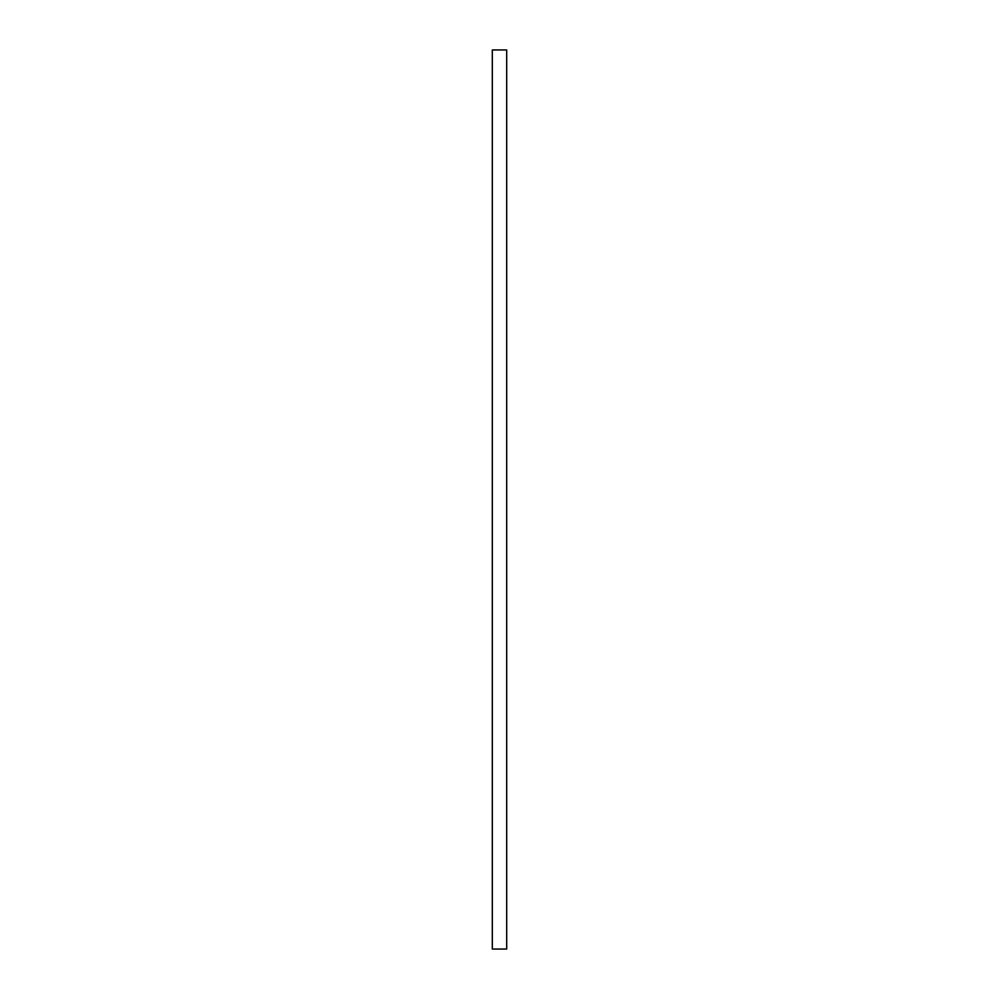 <?xml version="1.0" encoding="UTF-8"?>
<svg xmlns="http://www.w3.org/2000/svg" width="999" height="999" viewBox="0 0 999 999"><rect width="100%" height="100%" fill="white"/><g stroke="black" fill="none" stroke-linecap="round" stroke-linejoin="round"><path stroke-width="1.5" d="M506.693 499.5L506.693 949.05L492.307 949.05L492.307 49.95L506.693 49.95L506.693 499.5"/></g></svg>
